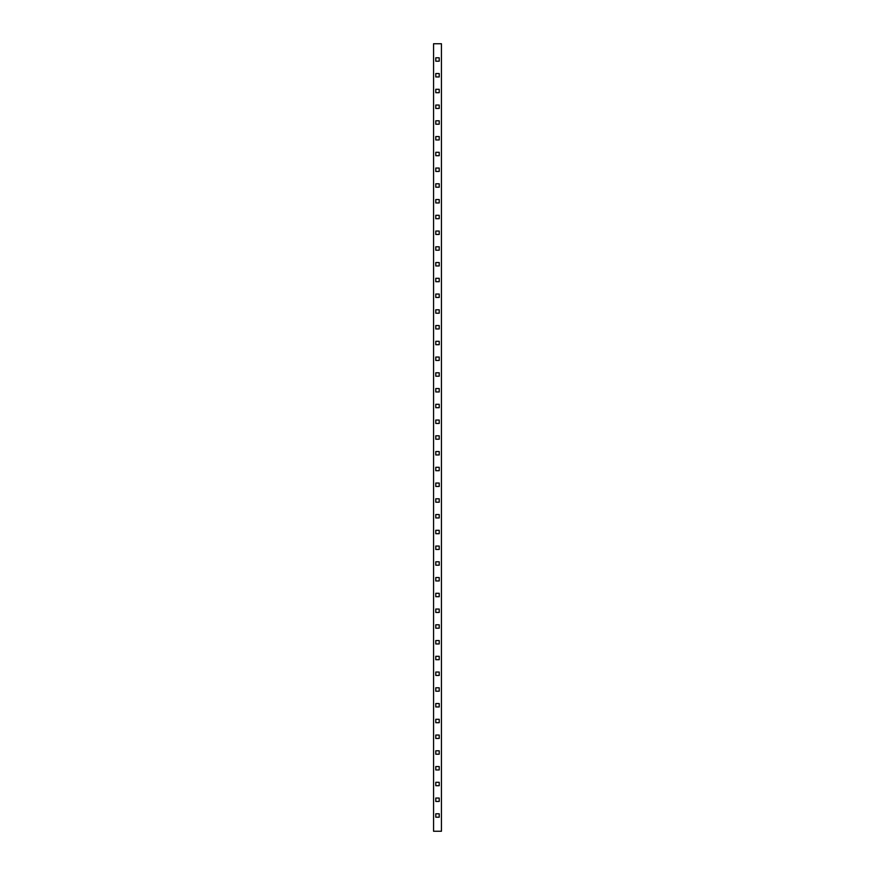 <?xml version="1.0" encoding="UTF-8"?>
<svg xmlns="http://www.w3.org/2000/svg" width="875" height="875" viewBox="0 0 875 875"><rect width="100%" height="100%" fill="white"/><g stroke="black" fill="none" stroke-linecap="round" stroke-linejoin="round"><path stroke-width="1.31" d="M441.438 831.25L441.438 43.75L433.562 43.75L433.562 831.25L441.438 831.25M439.206 124.206L439.206 120.794L435.794 120.794L435.794 124.206L439.206 124.206M439.206 57.794L435.794 57.794L435.794 61.206L439.206 61.206L439.206 57.794M439.206 76.956L439.206 73.544L435.794 73.544L435.794 76.956L439.206 76.956M439.206 92.706L439.206 89.294L435.794 89.294L435.794 92.706L439.206 92.706M439.206 108.456L439.206 105.044L435.794 105.044L435.794 108.456L439.206 108.456M439.206 139.956L439.206 136.544L435.794 136.544L435.794 139.956L439.206 139.956M439.206 155.706L439.206 152.294L435.794 152.294L435.794 155.706L439.206 155.706M439.206 171.456L439.206 168.044L435.794 168.044L435.794 171.456L439.206 171.456M439.206 187.206L439.206 183.794L435.794 183.794L435.794 187.206L439.206 187.206M439.206 202.956L439.206 199.544L435.794 199.544L435.794 202.956L439.206 202.956M439.206 218.706L439.206 215.294L435.794 215.294L435.794 218.706L439.206 218.706M439.206 234.456L439.206 231.044L435.794 231.044L435.794 234.456L439.206 234.456M439.206 250.206L439.206 246.794L435.794 246.794L435.794 250.206L439.206 250.206M439.206 265.956L439.206 262.544L435.794 262.544L435.794 265.956L439.206 265.956M439.206 281.706L439.206 278.294L435.794 278.294L435.794 281.706L439.206 281.706M439.206 297.456L439.206 294.044L435.794 294.044L435.794 297.456L439.206 297.456M439.206 313.206L439.206 309.794L435.794 309.794L435.794 313.206L439.206 313.206M439.206 328.956L439.206 325.544L435.794 325.544L435.794 328.956L439.206 328.956M439.206 344.706L439.206 341.294L435.794 341.294L435.794 344.706L439.206 344.706M439.206 360.456L439.206 357.044L435.794 357.044L435.794 360.456L439.206 360.456M439.206 376.206L439.206 372.794L435.794 372.794L435.794 376.206L439.206 376.206M439.206 391.956L439.206 388.544L435.794 388.544L435.794 391.956L439.206 391.956M439.206 407.706L439.206 404.294L435.794 404.294L435.794 407.706L439.206 407.706M439.206 423.456L439.206 420.044L435.794 420.044L435.794 423.456L439.206 423.456M439.206 439.206L439.206 435.794L435.794 435.794L435.794 439.206L439.206 439.206M439.206 454.956L439.206 451.544L435.794 451.544L435.794 454.956L439.206 454.956M439.206 470.706L439.206 467.294L435.794 467.294L435.794 470.706L439.206 470.706M439.206 486.456L439.206 483.044L435.794 483.044L435.794 486.456L439.206 486.456M439.206 502.206L439.206 498.794L435.794 498.794L435.794 502.206L439.206 502.206M439.206 517.956L439.206 514.544L435.794 514.544L435.794 517.956L439.206 517.956M439.206 533.706L439.206 530.294L435.794 530.294L435.794 533.706L439.206 533.706M439.206 549.456L439.206 546.044L435.794 546.044L435.794 549.456L439.206 549.456M439.206 565.206L439.206 561.794L435.794 561.794L435.794 565.206L439.206 565.206M439.206 580.956L439.206 577.544L435.794 577.544L435.794 580.956L439.206 580.956M439.206 596.706L439.206 593.294L435.794 593.294L435.794 596.706L439.206 596.706M439.206 612.456L439.206 609.044L435.794 609.044L435.794 612.456L439.206 612.456M439.206 628.206L439.206 624.794L435.794 624.794L435.794 628.206L439.206 628.206M439.206 643.956L439.206 640.544L435.794 640.544L435.794 643.956L439.206 643.956M439.206 659.706L439.206 656.294L435.794 656.294L435.794 659.706L439.206 659.706M439.206 675.456L439.206 672.044L435.794 672.044L435.794 675.456L439.206 675.456M439.206 691.206L439.206 687.794L435.794 687.794L435.794 691.206L439.206 691.206M439.206 706.956L439.206 703.544L435.794 703.544L435.794 706.956L439.206 706.956M439.206 722.706L439.206 719.294L435.794 719.294L435.794 722.706L439.206 722.706M439.206 738.456L439.206 735.044L435.794 735.044L435.794 738.456L439.206 738.456M439.206 754.206L439.206 750.794L435.794 750.794L435.794 754.206L439.206 754.206M439.206 769.956L439.206 766.544L435.794 766.544L435.794 769.956L439.206 769.956M439.206 785.706L439.206 782.294L435.794 782.294L435.794 785.706L439.206 785.706M439.206 801.456L439.206 798.044L435.794 798.044L435.794 801.456L439.206 801.456M439.206 817.206L439.206 813.794L435.794 813.794L435.794 817.206L439.206 817.206"/></g></svg>
